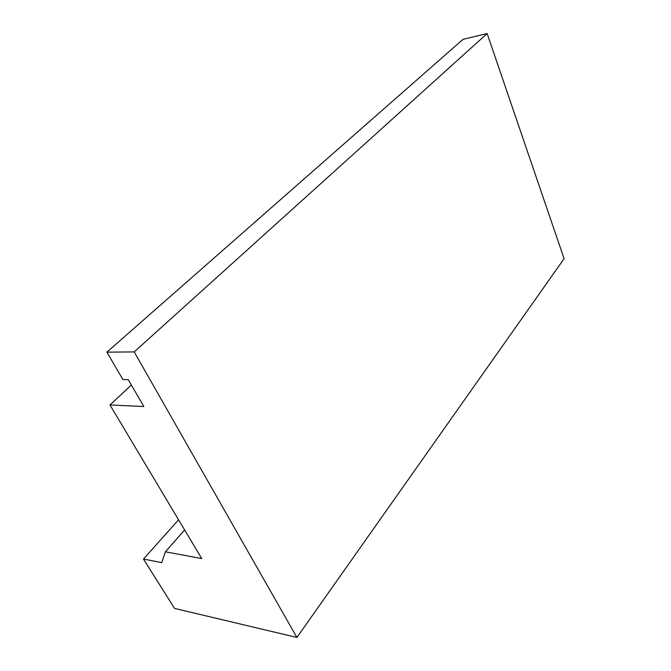 <?xml version="1.0" encoding="UTF-8"?>
<svg xmlns="http://www.w3.org/2000/svg" width="671" height="671" viewBox="0 0 671 671"><rect width="100%" height="100%" fill="white"/><g stroke="black" fill="none" stroke-linecap="round" stroke-linejoin="round"><path stroke-width="1.01" d="M184.626 529.939L165.385 551.822L161.711 562.633L143.477 559.052L174.561 608.412L296.909 637.45L564.093 258.671L487.146 33.55L463.04 39.329L106.907 352.141L134.208 351.923L487.146 33.55M178.561 519.79L143.477 559.052M106.907 352.141L122.919 379.576L128.27 379.677L143.854 406.525L109.969 404.965L201.711 558.54L165.385 551.822M109.969 404.965L131.365 385.011M296.909 637.45L134.208 351.923"/></g></svg>
